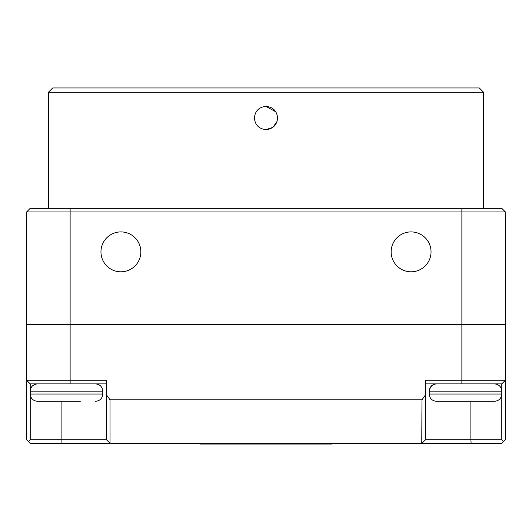 <?xml version="1.0" encoding="UTF-8"?>
<svg xmlns="http://www.w3.org/2000/svg" width="532" height="532" viewBox="0 0 532 532"><rect width="100%" height="100%" fill="white"/><g stroke="black" fill="none" stroke-linecap="round" stroke-linejoin="round"><path stroke-width="0.8" d="M39.694 401.294L52.715 401.294M80.285 401.294L37.479 401.294C33.077 400.869 30.657 398.448 30.224 394.039L30.224 439.745L106.44 439.745L106.4 380.26L26.6 380.26L26.6 324.4L505.4 324.4L505.4 439.745L503.585 441.56L501.776 439.745L501.776 394.039C501.344 398.448 498.923 400.869 494.521 401.294L436.479 401.294C432.077 400.869 429.657 398.448 429.224 394.039L501.776 394.039L501.776 383.885L425.6 383.885M438.694 401.294L451.715 401.294M479.285 401.294L494.521 401.294M200.418 444.04L200.418 443.375L200.418 444.04L331.582 444.04L331.582 443.375L331.582 444.04M470.893 401.294L470.893 439.745L501.776 439.745M421.763 443.375L421.976 399.845L425.6 394.717L425.56 439.745L470.893 439.745L471.133 443.375L30.224 443.375L26.6 439.745L26.6 380.26L30.224 383.885L30.224 391.14C30.617 386.771 33.037 384.357 37.479 383.885M425.6 394.717L425.6 380.26L505.4 380.26L501.776 383.885M106.4 394.717L110.024 399.845L110.024 443.143L106.44 439.745M421.976 399.845L110.024 399.845M106.4 383.885L30.224 383.885L26.6 380.26M61.107 401.294L61.107 443.375M28.415 441.56L30.224 439.745M503.585 441.56L501.776 443.375L471.133 443.375M425.56 439.745L421.976 443.143M52.715 87.96L479.285 87.96L483.635 92.309L48.365 92.309L52.715 87.96M431.04 251.855A19.95 19.95 0 0 0 411.09 231.905A19.95 19.95 0 0 0 391.14 251.855A19.95 19.95 0 0 0 411.09 271.805A19.95 19.95 0 0 0 431.04 251.855M140.86 251.855A19.95 19.95 0 0 0 120.91 231.905A19.95 19.95 0 0 0 100.96 251.855A19.95 19.95 0 0 0 120.91 271.805A19.95 19.95 0 0 0 140.86 251.855M266 106.387C273.042 107.065 276.913 110.935 277.604 117.991C276.913 125.04 273.042 128.91 266 129.602C258.951 128.91 255.081 125.04 254.396 117.991C255.081 110.949 258.951 107.078 266 106.387L275.829 111.833M277.039 121.582L272.816 127.381L266 129.602M26.6 211.955L30.224 208.325L501.776 208.325L505.4 211.955L505.4 324.4L26.6 324.4L26.6 211.955L70.124 211.955L70.124 383.885M505.4 211.955L70.124 211.955L70.124 208.325M102.776 394.039L102.776 391.14L30.224 391.14L30.224 394.039L102.776 394.039C102.344 398.448 99.923 400.869 95.521 401.294M494.521 383.885C498.923 384.317 501.344 386.731 501.776 391.14L429.224 391.14L430.514 387.017M210.785 444.04L210.785 443.375M221.113 444.04L221.113 443.375M310.887 444.04L310.887 443.375M321.215 443.375L321.215 444.04M461.876 383.885L461.876 208.325M430.588 386.904L433.281 384.629M434.538 384.151L435.023 384.031M435.163 384.004L436.479 383.885C432.037 384.357 429.617 386.771 429.224 391.14L429.224 394.039M102.776 391.14C102.344 386.731 99.923 384.317 95.521 383.885M48.365 208.325L48.365 92.309M483.635 208.325L483.635 92.309"/></g></svg>
